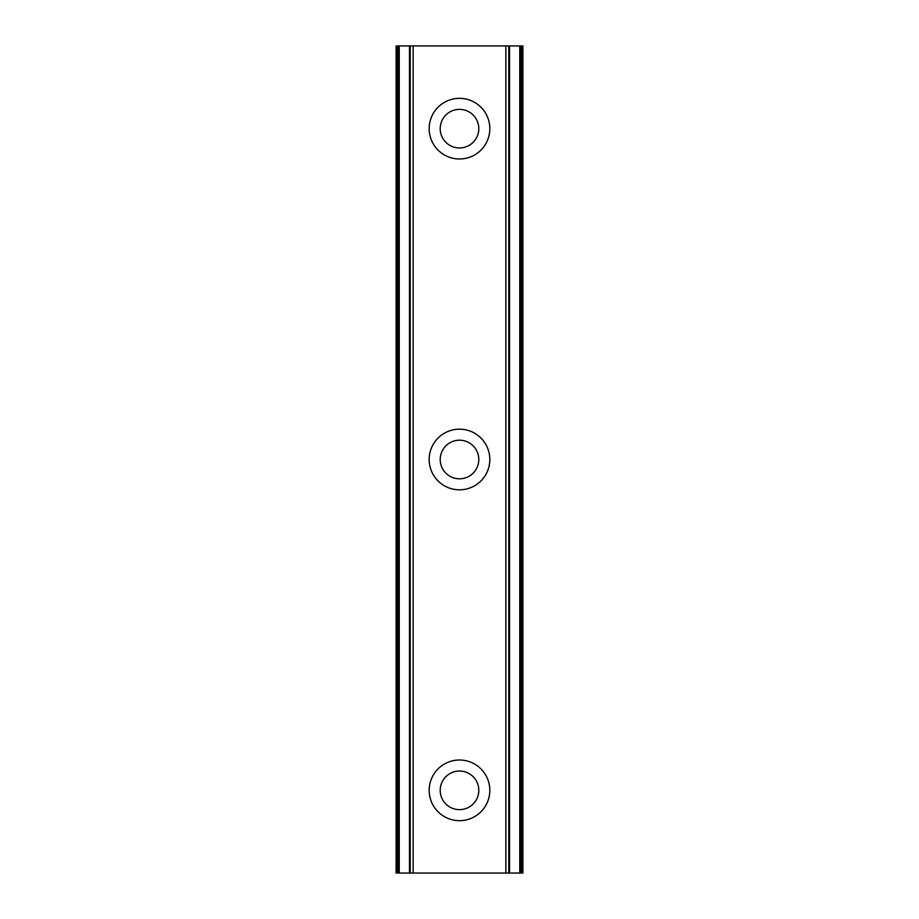 <?xml version="1.0" encoding="UTF-8"?>
<svg xmlns="http://www.w3.org/2000/svg" width="919" height="919" viewBox="0 0 919 919"><rect width="100%" height="100%" fill="white"/><g stroke="black" fill="none" stroke-linecap="round" stroke-linejoin="round"><path stroke-width="1.38" d="M519.763 45.95L519.763 873.05L522.911 873.05L522.911 45.95L413.136 45.95L413.136 873.05L509.528 873.05L509.528 45.95M519.763 873.05L509.528 873.05M413.136 45.95L409.472 45.95L409.472 873.05L413.136 873.05M409.472 873.05L399.237 873.05L399.237 45.95L396.089 45.95L396.089 873.05L399.237 873.05M459.5 158.987A30.327 30.327 0 0 1 429.173 128.66A30.327 30.327 0 0 1 459.5 98.333A30.327 30.327 0 0 1 489.827 128.66A30.327 30.327 0 0 1 459.5 158.987M459.5 489.827A30.327 30.327 0 0 1 429.173 459.5A30.327 30.327 0 0 1 459.5 429.173A30.327 30.327 0 0 1 489.827 459.5A30.327 30.327 0 0 1 459.5 489.827M459.5 820.667A30.327 30.327 0 0 1 429.173 790.34A30.327 30.327 0 0 1 459.5 760.013A30.327 30.327 0 0 1 489.827 790.34A30.327 30.327 0 0 1 459.5 820.667M505.864 873.05L505.864 45.95M409.472 45.95L399.237 45.95M459.5 109.361A19.299 19.299 0 0 1 478.799 128.66A19.299 19.299 0 0 1 459.5 147.959A19.299 19.299 0 0 1 440.201 128.66A19.299 19.299 0 0 1 459.5 109.361M459.5 440.201A19.299 19.299 0 0 1 478.799 459.5A19.299 19.299 0 0 1 459.5 478.799A19.299 19.299 0 0 1 440.201 459.5A19.299 19.299 0 0 1 459.5 440.201M459.5 809.639A19.299 19.299 0 0 1 440.201 790.34A19.299 19.299 0 0 1 459.5 771.041A19.299 19.299 0 0 1 478.799 790.34A19.299 19.299 0 0 1 459.5 809.639M410.219 873.05L410.219 45.95M522.107 873.05L522.107 45.95M397.881 45.95L397.881 873.05M396.893 45.95L396.893 873.05M521.119 873.05L521.119 45.95M508.781 873.05L508.781 45.95"/></g></svg>
